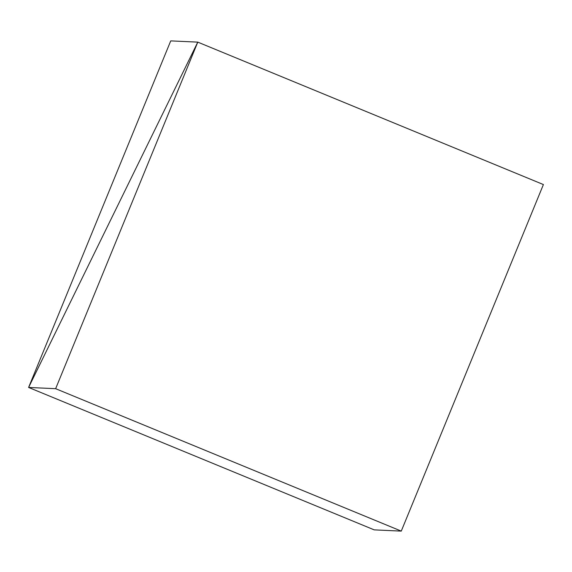 <?xml version="1.0" encoding="UTF-8"?>
<svg xmlns="http://www.w3.org/2000/svg" width="572" height="572" viewBox="0 0 572 572"><rect width="100%" height="100%" fill="white"/><g stroke="black" fill="none" stroke-linecap="round" stroke-linejoin="round"><path stroke-width="0.86" d="M374.224 529.872L401.265 531.109L55.641 388.688L28.6 387.444L374.224 529.872L28.6 387.444L197.776 42.128L543.4 184.556L401.265 531.109L55.641 388.688L197.776 42.128L543.4 184.556L197.776 42.128L28.6 387.444L55.641 388.688L197.776 42.128L543.4 184.556L401.265 531.109L374.224 529.872L28.6 387.444L197.776 42.128L170.735 40.891L28.6 387.444L170.735 40.891L197.776 42.128L28.6 387.444L374.224 529.872"/></g></svg>
